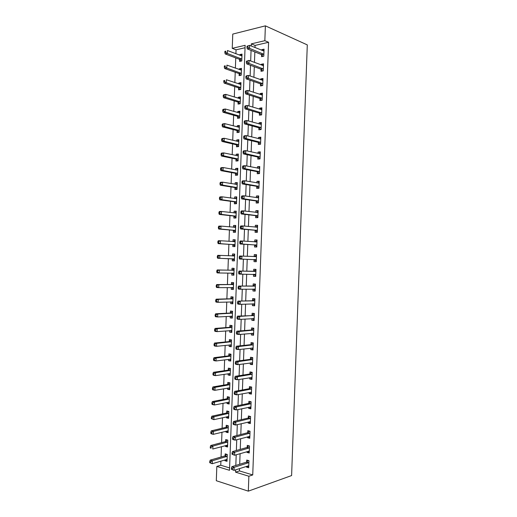 <?xml version="1.0" encoding="UTF-8"?>
<svg xmlns="http://www.w3.org/2000/svg" width="517" height="517" viewBox="0 0 517 517"><rect width="100%" height="100%" fill="white"/><g stroke="black" fill="none" stroke-linecap="round" stroke-linejoin="round"><path stroke-width="0.78" d="M245.052 47.738L236.056 49.819L232.243 48.327L232.766 34.083L265.383 25.85L307.292 44.895L291.607 475.562L248.322 491.15L248.871 476.235L252.735 474.942L268.594 42.291L255.081 45.418L255.004 47.545M248.322 491.15L216.306 480.726L216.83 466.412L229.503 470.296L245.142 45.302L232.243 48.327M220.901 461.158L220.753 465.229L216.83 466.412M236.056 49.819L235.907 53.774M235.758 57.923L235.377 68.186M235.229 72.244L234.847 82.597M234.699 86.572L234.317 97.015M234.175 100.899L233.787 111.439M233.645 115.233L233.251 125.864M233.115 129.567L232.721 140.288M232.585 143.9L232.191 154.712M232.062 158.241L231.661 169.143M231.532 172.581L231.125 183.574M231.002 186.921L230.595 198.011M230.472 201.268L230.065 212.448M229.949 215.615L229.529 226.885M229.419 229.968L228.999 241.329M228.889 244.315L228.469 255.773M228.359 258.674L227.939 270.158M227.829 273.112L227.409 284.518M227.299 287.562L226.879 298.878M226.763 302.018L226.349 313.244M226.233 316.469L225.819 327.61M225.696 330.925L225.289 341.983M225.166 345.388L224.759 356.349M224.63 359.851L224.229 370.728M224.1 374.314L223.706 385.1M223.57 388.784L223.176 399.479M223.034 403.254L222.646 413.865M222.504 417.723L222.116 428.244M221.967 432.199L221.586 442.63M221.438 446.675L221.056 457.022M220.753 465.229L229.593 467.917M224.953 459.962L224.927 460.718L227.028 461.338L227.28 454.456L225.179 453.855L225.108 455.716M225.483 445.583L225.451 446.423L227.558 447.005L227.81 440.129L225.703 439.56L225.632 441.421M226.013 431.197L225.974 432.128L228.081 432.677L228.333 425.801L226.226 425.271L226.162 427.132M226.543 416.825L226.504 417.839L228.611 418.35L228.863 411.474L226.756 410.983L226.685 412.844M227.073 402.446L227.028 403.557L229.134 404.023L229.386 397.146L227.28 396.701L227.215 398.555M227.596 388.073L227.558 389.275L229.664 389.702L229.916 382.826L227.81 382.418L227.738 384.273M228.126 373.701L228.081 374.993L230.188 375.381L230.446 368.505L228.333 368.136L228.262 369.998M228.656 359.334L228.604 360.711L230.718 361.06L230.97 354.19L228.857 353.861L228.792 355.715M229.186 344.968L229.134 346.435L231.241 346.745L231.5 339.876L229.386 339.585L229.315 341.44M229.716 330.602L229.658 332.16L231.771 332.431L232.023 325.561L229.91 325.309L229.839 327.164M230.246 316.242L230.181 317.89L232.295 318.123L232.553 311.253L230.433 311.04L230.369 312.895M230.769 301.883L230.705 303.621L232.824 303.815L233.077 296.945L230.963 296.771L230.892 298.626M231.299 287.523L231.235 289.352L233.348 289.507L233.606 282.644L231.487 282.502L231.416 284.363M231.829 273.228L231.758 275.089L233.878 275.206L234.13 268.342L232.01 268.239L231.939 270.1M232.353 258.972L232.282 260.827L234.401 260.904L234.653 254.041L232.534 253.983L232.469 255.837M232.876 244.709L232.812 246.564L234.931 246.609L235.183 239.746L233.064 239.72L232.993 241.575M233.4 230.453L233.335 232.307L235.455 232.307L235.707 225.451L233.587 225.464L233.522 227.254M233.93 216.196L233.858 218.051L235.985 218.019L236.237 211.156L234.111 211.214L234.046 212.914M234.453 201.947L234.382 203.801L236.508 203.724L236.76 196.867L234.634 196.958L234.576 198.567M234.977 187.697L234.905 189.552L237.032 189.435L237.284 182.579L235.157 182.708L235.106 184.233M235.5 173.447L235.429 175.302L237.562 175.147L237.814 168.29L235.681 168.464L235.629 169.893M236.023 159.204L235.959 161.058L238.085 160.865L238.337 154.008L236.211 154.221L236.159 155.559M236.547 144.96L236.482 146.815L238.608 146.582L238.86 139.726L236.734 139.978L236.689 141.225M237.07 130.717L237.006 132.572L239.138 132.307L239.39 125.45L237.258 125.734L237.213 126.898M237.6 116.48L237.529 118.335L239.662 118.025L239.914 111.174L237.781 111.498L237.742 112.57M238.124 102.243L238.053 104.098L240.185 103.755L240.437 96.899L238.305 97.267L238.266 98.249M238.647 88.013L238.576 89.861L240.715 89.48L240.967 82.63L238.828 83.03L238.796 83.928M239.171 73.782L239.1 75.631L241.239 75.211L241.491 68.36L239.352 68.806L239.326 69.608M239.694 59.552L239.623 61.407L241.762 60.941L242.014 54.098L239.875 54.576L239.849 55.287M254.842 51.92L254.454 62.441M254.299 66.719L253.912 77.337M253.757 81.518L253.362 92.239M253.214 96.324L252.813 107.142M252.671 111.129L252.27 122.051M252.128 125.935L251.721 136.96M251.579 140.747L251.172 151.869M251.036 155.559L250.622 166.784M250.493 170.371L250.079 181.7M249.95 185.189L249.53 196.622M249.407 200.014L248.981 211.543M248.858 214.833L248.431 226.465M248.315 229.664L247.882 241.394M247.772 244.489L247.333 256.322M247.223 259.321L246.79 271.186M246.68 274.243L246.247 286.024M246.131 289.177L245.698 300.862M245.581 304.119L245.155 315.7M245.032 319.06L244.612 330.544M244.483 334.001L244.063 345.395M243.934 348.949L243.52 360.239M243.384 363.897L242.977 375.09M242.835 378.851L242.428 389.947M242.286 393.805L241.885 404.805M241.736 408.76L241.336 419.662M241.187 423.72L240.793 434.526M240.638 438.681L240.243 449.389M240.088 453.648L239.701 464.253M239.539 468.615L239.455 470.909L252.735 474.942M246.506 466.412L246.48 467.097L248.696 467.756L248.961 460.686L246.738 460.046L246.667 461.959M247.048 451.619L247.016 452.407L249.239 453.021L249.498 445.951L247.275 445.357L247.204 447.263M247.585 436.833L247.553 437.718L249.782 438.293L250.041 431.223L247.811 430.667L247.746 432.58M248.128 422.046L248.095 423.029L250.318 423.565L250.577 416.495L248.354 415.978L248.283 417.891M248.671 407.267L248.632 408.346L250.861 408.837L251.12 401.774L248.89 401.295L248.819 403.208M249.213 392.487L249.175 393.663L251.398 394.116L251.656 387.052L249.433 386.619L249.362 388.526M249.756 377.707L249.711 378.98L251.941 379.394L252.199 372.33L249.97 371.936L249.898 373.849M250.299 362.934L250.247 364.304L252.477 364.679L252.735 357.615L250.506 357.26L250.435 359.173M250.842 348.161L250.784 349.634L253.02 349.964L253.278 342.9L251.042 342.59L250.978 344.496M251.385 333.387L251.327 334.958L253.556 335.249L253.815 328.192L251.585 327.92L251.514 329.827M251.928 318.621L251.863 320.294L254.099 320.54L254.358 313.476L252.122 313.25L252.05 315.163M252.464 303.86L252.399 305.625L254.635 305.831L254.894 298.774L252.658 298.587L252.587 300.493M253.007 289.093L252.942 290.961L255.178 291.129L255.437 284.072L253.201 283.923L253.13 285.83M253.55 274.391L253.479 276.298L255.715 276.427L255.973 269.37L253.737 269.26L253.666 271.173M254.086 259.734L254.015 261.641L256.258 261.725L256.516 254.668L254.274 254.603L254.202 256.51M254.623 245.077L254.551 246.984L256.794 247.029L257.052 239.972L254.81 239.953L254.739 241.859M255.159 230.42L255.088 232.333L257.33 232.333L257.589 225.283L255.346 225.296L255.282 227.125M255.695 215.77L255.631 217.676L257.873 217.638L258.132 210.587L255.889 210.645L255.825 212.377M256.238 201.126L256.167 203.032L258.41 202.948L258.668 195.898L256.426 196.001L256.361 197.63M256.775 186.475L256.703 188.382L258.946 188.266L259.204 181.215L256.962 181.357L256.904 182.882M259.489 173.544L259.747 166.532L257.498 166.713L257.447 168.141M259.489 173.576L257.24 173.738L257.311 171.831M257.847 157.194L257.776 159.1L260.025 158.9L260.284 151.849L258.035 152.069L257.983 153.407M258.384 142.556L258.313 144.463L260.562 144.217L260.82 137.173L258.571 137.432L258.526 138.672M258.92 127.919L258.849 129.825L261.104 129.541L261.363 122.497L259.107 122.8L259.069 123.938M259.456 113.288L259.385 115.188L261.641 114.864L261.899 107.82L259.644 108.169L259.605 109.203M259.993 98.657L259.922 100.556L262.177 100.195L262.436 93.15L260.18 93.538L260.148 94.475M260.529 84.025L260.465 85.932L262.72 85.525L262.972 78.487L260.717 78.907L260.691 79.754M261.066 69.401L261.001 71.307L263.256 70.861L263.515 63.817L261.253 64.282L261.227 65.026M261.602 54.776L261.537 56.683L263.793 56.191L264.051 49.154L261.789 49.664L261.77 50.304M265.383 25.85L264.84 40.688L251.307 43.861L251.223 46M268.594 42.291L264.84 40.688M235.649 469.85L235.565 472.157L248.871 476.235M251.062 50.407L250.674 60.993M250.519 65.304L250.125 75.993M249.97 80.2L249.575 90.992M249.42 95.102L249.02 105.991M248.871 110.005L248.47 120.997M248.328 124.907L247.921 136.003M247.779 139.816L247.365 151.016M247.229 154.725L246.816 166.028M246.68 169.641L246.26 181.04M246.131 184.556L245.711 196.059M245.588 199.472L245.161 211.078M245.039 214.393L244.606 226.103M244.489 229.315L244.056 241.129M243.94 244.244L243.501 256.154M243.391 259.172L242.951 271.115M242.841 274.191L242.402 286.05M242.286 289.229L241.853 300.984M241.736 304.267L241.303 315.926M241.18 319.306L240.754 330.867M240.631 334.344L240.205 345.808M240.075 349.389L239.655 360.756M239.526 364.44L239.106 375.704M238.97 379.491L238.557 390.658M238.415 394.542L238.007 405.612M237.865 409.6L237.458 420.567M237.309 424.657L236.909 435.527M236.754 439.715L236.359 450.494M236.204 454.779L235.81 465.455M239.455 470.909L235.565 472.157M255.081 45.418L251.307 43.861M248.748 466.373L246.48 467.097M227.073 460.078L224.927 460.718M241.969 55.384L239.875 54.576M241.445 69.562L239.352 68.806M240.922 83.741L238.828 83.03M240.405 97.92L238.305 97.267M239.882 112.105L237.781 111.498M239.358 126.29L237.258 125.734M238.835 140.482L236.734 139.978M238.311 154.673L236.211 154.221M237.788 168.865L235.681 168.464M237.271 183.063L235.157 182.708M236.747 197.261L234.634 196.958M236.224 211.459L234.111 211.214M235.7 225.664L233.587 225.464M235.177 239.869L233.064 239.72M234.653 254.08L232.534 253.983M234.401 260.898L232.282 260.827M233.878 275.109L231.758 275.089M233.354 289.326L231.235 289.352M232.837 303.544L230.705 303.621M232.314 317.761L230.181 317.89M231.79 331.985L229.658 332.16M231.267 346.203L229.134 346.435M230.744 360.433L228.604 360.711M230.22 374.657L228.081 374.993M229.69 388.887L227.558 389.275M229.167 403.124L227.028 403.557M228.643 417.361L226.504 417.839M228.12 431.598L225.974 432.128M227.596 445.835L225.451 446.423M249.284 451.742L247.016 452.407M249.821 437.111L247.553 437.718M250.357 422.479L248.095 423.029M250.894 407.855L248.632 408.346M251.43 393.23L249.175 393.663M251.966 378.606L249.711 378.98M252.503 363.987L250.247 364.304M253.039 349.369L250.784 349.634M253.576 334.757L251.327 334.958M254.112 320.146L251.863 320.294M254.648 305.534L252.399 305.625M255.185 290.929L252.942 290.961M255.721 276.324L253.479 276.298M256.258 261.718L254.015 261.641M256.51 254.713L254.274 254.603M257.046 240.114L254.81 239.953M257.582 225.515L255.346 225.296M258.119 210.923L255.889 210.645M258.655 196.337L256.426 196.001M259.185 181.745L256.962 181.357M259.721 167.159L257.498 166.713M260.258 152.58L258.035 152.069M260.794 138L258.571 137.432M261.324 123.421L259.107 122.8M261.861 108.841L259.644 108.169M262.397 94.268L260.18 93.538M262.933 79.702L260.717 78.907M263.463 65.129L261.253 64.282M264 50.569L261.789 49.664M248.522 465.791L234.02 470.36L231.435 469.313L232.327 469.585L232.372 468.376L231.474 468.105L231.435 469.313M248.496 462.864L246.273 462.224L231.894 466.67L234.13 467.342L248.89 462.599M232.372 468.376L234.13 467.342L234.02 470.36L232.327 469.585M246.273 462.224L248.289 460.492M231.894 466.67L231.474 468.105M226.847 459.426L212.222 463.717L209.708 462.696L210.555 462.954L210.6 461.778L209.753 461.519L209.708 462.696M226.743 454.307L224.714 455.968L210.219 460.143L212.332 460.776L212.222 463.717L210.555 462.954M227.209 456.324L212.332 460.776L210.6 461.778M209.753 461.519L210.219 460.143M248.877 451.089L249.304 451.225M249.039 448.123L246.816 447.522L232.45 451.606L234.686 452.233L249.427 447.871M232.928 453.254L234.686 452.233L234.576 455.257L231.991 454.204L232.883 454.462L232.928 453.254L232.03 452.995L231.991 454.204M249.31 451.102L234.576 455.257L232.883 454.462M246.816 447.522L248.89 445.79M232.45 451.606L232.03 452.995M249.259 436.387L249.84 436.587M249.582 433.382L247.352 432.819L233.005 436.542L235.241 437.13L249.97 433.136M233.484 438.132L235.241 437.13L235.132 440.148L232.889 439.553L232.54 439.107L233.438 439.347L233.484 438.132L232.585 437.899L232.54 439.107M249.847 436.374L235.132 440.148L233.438 439.347M247.352 432.819L249.491 431.088M233.005 436.542L232.585 437.899M249.64 421.685L250.377 421.95M250.118 418.647L247.895 418.124L233.555 421.484L235.797 422.027L250.506 418.415M234.039 423.016L235.797 422.027L235.687 425.045L233.445 424.496L233.096 424.005L233.994 424.224L234.039 423.016L233.141 422.796L233.096 424.005M250.39 421.646L235.687 425.045L233.994 424.224M247.895 418.124L250.099 416.385M233.555 421.484L233.141 422.796M227.196 445.118L227.622 445.253M227.331 439.999L225.244 441.667L210.755 445.492L212.868 446.093L212.765 449.027L227.622 445.143M227.738 441.99L212.868 446.093L211.143 447.076L210.296 446.837L210.251 448.013L211.098 448.252L211.143 447.076M211.098 448.252L210.251 448.013M210.296 446.837L210.755 445.492M227.57 430.816L228.146 431.016M227.919 425.698L225.767 427.365L211.298 430.855L213.411 431.404L213.308 434.345L228.152 430.81M228.268 427.662L213.411 431.404L211.686 432.38L210.839 432.154L210.794 433.33L211.64 433.556L211.686 432.38M211.64 433.556L213.308 434.345L211.188 433.782L210.794 433.33M210.839 432.154L211.298 430.855M227.952 416.508L228.669 416.78M228.514 411.39L226.291 413.07L211.834 416.211L213.954 416.728L213.844 419.662L228.676 416.482M228.792 413.335L213.954 416.728L212.228 417.684L211.382 417.478L211.337 418.654L212.183 418.86L212.228 417.684M212.183 418.86L213.844 419.662L211.337 418.654M211.382 417.478L211.834 416.211M250.021 406.976L250.913 407.318M250.661 403.913L248.431 403.434L234.111 406.427L236.353 406.931L251.049 403.687M234.595 407.907L236.353 406.931L236.243 409.949L234.001 409.438L233.652 408.908L234.55 409.115L234.595 407.907L233.697 407.706L233.652 408.908M250.932 406.924L236.243 409.949L234.55 409.115M248.431 403.434L250.713 401.683M234.111 406.427L233.697 407.706M228.327 402.194L229.193 402.543M229.115 397.088L226.821 398.775L212.377 401.573L214.497 402.045L214.387 404.985L229.205 402.161M229.322 399.014L214.497 402.045L212.771 402.995L211.918 402.801L211.88 403.977L212.726 404.171L212.771 402.995M212.726 404.171L214.387 404.985L212.267 404.501L211.88 403.977M211.918 402.801L212.377 401.573M250.402 392.261L251.449 392.687M251.197 389.178L248.974 388.745L234.666 391.375L236.909 391.834L251.592 388.965M235.151 392.797L236.909 391.834L236.799 394.852L234.55 394.387L234.207 393.818L235.106 394.006L235.151 392.797L234.253 392.61L234.207 393.818M251.469 392.203L236.799 394.852L235.106 394.006M248.974 388.745L251.327 386.987M234.666 391.375L234.253 392.61M250.784 377.539L251.986 378.063M251.74 374.45L249.511 374.056L235.216 376.324L237.465 376.738L252.128 374.243M235.707 377.688L237.465 376.738L237.348 379.756L235.106 379.336L234.763 378.728L235.662 378.896L235.707 377.688L234.808 377.52L234.763 378.728M252.012 377.481L237.348 379.756L235.662 378.896M249.511 374.056L251.953 372.285M235.216 376.324L234.808 377.52M251.165 362.811L252.522 363.438M252.283 359.729L250.047 359.367L235.771 361.273L238.014 361.648L252.671 359.528M236.263 362.585L238.014 361.648L237.904 364.666L235.662 364.285L235.319 363.638L236.217 363.794L236.263 362.585L235.364 362.43L235.319 363.638M252.548 362.76L237.904 364.666L236.217 363.794M250.047 359.367L252.593 357.59M235.771 361.273L235.364 362.43M251.546 348.077L253.059 348.813M252.819 345.001L250.59 344.684L236.321 346.228L238.57 346.558L253.207 344.813M236.818 347.482L238.57 346.558L238.46 349.576L236.211 349.24L235.875 348.555L236.773 348.691L236.818 347.482L235.92 347.346L235.875 348.555M253.091 348.044L238.46 349.576L236.773 348.691M250.59 344.684L253.156 342.952M236.321 346.228L235.92 347.346M251.928 333.342L253.595 334.195M253.362 330.279L251.126 330.008L236.876 331.19L239.125 331.475L253.75 330.105M237.374 332.379L239.125 331.475L239.016 334.493L236.767 334.195L236.431 333.471L237.329 333.588L237.374 332.379L236.469 332.263L236.431 333.471M253.627 333.336L239.016 334.493L237.329 333.588M251.126 330.008L253.692 328.334M236.876 331.19L236.469 332.263M228.708 387.879L229.716 388.312M229.722 382.787L227.344 384.48L212.92 386.942L215.04 387.369L214.93 390.309L229.729 387.834M229.845 384.687L215.04 387.369L213.308 388.306L212.461 388.131L212.422 389.301L213.269 389.482L213.308 388.306M213.269 389.482L214.93 390.309L212.81 389.863L212.422 389.301M212.461 388.131L212.92 386.942M229.083 373.558L230.239 374.082M230.336 368.492L227.874 370.191L213.456 372.305L215.576 372.699L215.473 375.633L230.259 373.52M230.375 370.372L215.576 372.699L213.851 373.617L213.004 373.461L212.959 374.631L213.812 374.793L213.851 373.617M213.812 374.793L215.473 375.633L213.347 375.232L212.959 374.631M213.004 373.461L213.456 372.305M229.464 359.231L230.763 359.851M230.963 354.19L228.398 355.903L213.999 357.674L216.119 358.029L216.009 360.963L230.789 359.199M230.899 356.051L216.119 358.029L214.393 358.934L213.547 358.792L213.502 359.968L214.348 360.11L214.393 358.934M214.348 360.11L216.009 360.963L213.889 360.601L213.502 359.968M213.547 358.792L213.999 357.674M229.839 344.897L231.286 345.627M231.493 339.96L228.928 341.621L214.536 343.049L216.662 343.359L216.552 346.293L231.312 344.884M231.429 341.737L216.662 343.359L214.936 344.251L214.083 344.128L214.044 345.298L214.891 345.427L214.936 344.251M214.891 345.427L216.552 346.293L214.426 345.976L214.044 345.298M214.083 344.128L214.536 343.049M230.214 330.563L231.81 331.403M232.017 325.736L229.451 327.339L215.078 328.424L217.205 328.696L217.095 331.623L231.842 330.57M231.959 327.429L217.205 328.696L215.479 329.575L214.626 329.465L214.587 330.634L215.434 330.744L215.479 329.575M215.434 330.744L217.095 331.623L214.969 331.345L214.587 330.634M214.626 329.465L215.078 328.424M252.309 318.601L254.131 319.577M253.899 315.564L237.432 316.145L239.681 316.391L254.286 315.396M237.93 317.283L239.681 316.391L239.571 319.409L237.322 319.157L236.98 318.394L237.885 318.491L237.93 317.283L237.025 317.186L236.98 318.394M254.17 318.627L239.571 319.409L237.885 318.491M251.663 315.325L254.228 313.722M237.432 316.145L237.025 317.186M230.595 316.223L232.333 317.18M232.54 311.518L229.975 313.056L215.615 313.8L217.741 314.032L217.638 316.96L232.366 316.262M232.482 313.115L217.741 314.032L216.022 314.898L215.169 314.801L215.124 315.977L215.977 316.068L216.022 314.898M215.977 316.068L217.638 316.96L215.505 316.727L215.124 315.977M215.169 314.801L215.615 313.8M252.697 303.847L254.668 304.965M254.442 300.842L237.982 301.114L254.829 300.687M238.479 302.187L240.237 301.308L240.121 304.326L237.872 304.119L237.536 303.317L238.44 303.395L238.479 302.187L237.581 302.109L237.536 303.317M254.707 303.918L240.121 304.326L238.44 303.395M252.206 300.648L254.765 299.11M237.982 301.114L237.581 302.109M230.976 301.876L232.857 302.962M233.064 297.301L230.504 298.781L216.158 299.181L218.284 299.369L218.174 302.303L232.896 301.954M233.005 298.807L218.284 299.369L215.712 300.144L215.667 301.321L216.52 301.398L216.558 300.222M216.52 301.398L218.174 302.303L216.048 302.102L215.667 301.321M215.712 300.144L216.158 299.181M253.078 289.093L255.204 290.354M254.978 286.134L238.537 286.075L255.366 285.985M239.035 287.097L240.786 286.231L240.676 289.249L238.427 289.081L238.091 288.24L238.99 288.305L239.035 287.097L238.137 287.032L238.091 288.24M255.249 289.216L240.676 289.249L238.99 288.305M252.742 285.979L255.301 284.499M238.537 286.075L238.137 287.032M231.351 287.523L233.38 288.745M233.587 283.083L231.028 284.505L216.694 284.563L218.827 284.712L218.717 287.639L233.419 287.646M233.535 284.505L218.827 284.712L216.248 285.487L216.209 286.664L217.056 286.722L217.101 285.552M217.056 286.722L218.717 287.639L216.584 287.484L216.209 286.664M216.248 285.487L216.694 284.563M253.459 274.333L255.741 275.742M255.521 271.419L239.087 271.044L255.902 271.283M239.591 272.007L241.342 271.16L241.232 274.172L238.977 274.049L238.647 273.17L239.545 273.215L239.591 272.007L238.692 271.961L238.647 273.17M255.786 274.514L241.232 274.172L239.545 273.215M253.278 271.309L255.831 269.893M239.087 271.044L238.692 271.961M234.059 270.204L219.363 270.055L219.26 272.982L233.568 273.196L231.732 273.17L233.904 274.533M234.111 268.872L231.551 270.229L217.237 269.945L219.363 270.055L216.791 270.837L216.746 272.013L217.599 272.058L217.644 270.882M217.599 272.058L219.26 272.982L217.127 272.873L216.746 272.013M216.791 270.837L217.237 269.945M256.322 259.812L253.989 259.67L256.277 261.137M253.989 256.619L256.49 255.295M239.242 256.891L239.203 258.099L240.101 258.132L240.147 256.923L239.242 256.891L239.642 256.012L256.445 256.581M240.147 256.923L241.898 256.083L241.788 259.101L239.533 259.023L253.989 259.67M256.232 259.747L241.788 259.101L240.101 258.132M239.203 258.099L239.533 259.023M234.589 255.902L219.906 255.398L219.796 258.332L217.663 258.254L231.971 258.81L234.427 260.322M234.634 254.661L232.243 255.941M218.142 257.388L218.187 256.212L217.334 256.186L217.289 257.363L219.796 258.332L234.472 259.043M217.334 256.186L217.773 255.333L219.906 255.398L218.187 256.212M217.663 258.254L217.289 257.363M256.69 246.531L254.248 244.909L240.082 243.992L242.337 244.03L242.454 241.012L256.981 241.885M254.713 241.872L257.027 240.689M256.865 245.116L242.337 244.03L240.657 243.048L240.702 241.84L239.798 241.827L239.752 243.035L240.657 243.048M239.798 241.827L240.192 240.987L242.454 241.012L240.702 241.84M239.752 243.035L240.082 243.992M235.112 241.607L220.449 240.748L220.339 243.681L218.206 243.649L232.501 244.547L234.951 246.111M235.157 240.45L232.947 241.601M218.685 242.725L218.723 241.549L217.87 241.542L217.831 242.712L220.339 243.681L234.996 244.748M217.87 241.542L218.31 240.722L220.449 240.748L218.723 241.549M218.206 243.649L217.831 242.712M257.227 231.933L254.784 230.246L240.638 228.966L242.893 228.96L243.003 225.948L257.524 227.189M255.411 227.137L257.563 226.091M257.401 230.42L242.893 228.96L241.213 227.965L241.258 226.756L240.353 226.763L240.308 227.971L241.213 227.965M240.353 226.763L240.748 225.961L243.003 225.948L241.258 226.756M240.308 227.971L240.638 228.966M257.763 217.334L255.327 215.583L241.187 213.948L243.449 213.896L243.559 210.884L258.061 212.5M256.109 212.409L258.099 211.492M257.944 215.731L243.449 213.896L241.769 212.888L241.807 211.679L240.909 211.705L240.864 212.907L241.769 212.888M240.909 211.705L241.297 210.942L243.559 210.884L241.807 211.679M240.864 212.907L241.187 213.948M256.807 197.694L258.636 196.893M241.458 196.647L241.413 197.849L242.318 197.811L242.363 196.609L241.458 196.647L241.853 195.924L244.114 195.82L258.597 197.811M242.363 196.609L244.114 195.82L243.998 198.832L241.743 198.929L255.863 200.926L258.3 202.735M258.481 201.042L243.998 198.832L242.318 197.811M241.413 197.849L241.743 198.929M257.505 182.986L259.166 182.301M242.014 181.59L241.969 182.792L242.874 182.74L242.919 181.532L242.014 181.59L242.402 180.911L244.664 180.763L259.14 183.128M242.919 181.532L244.664 180.763L244.554 183.774L242.292 183.91L256.4 186.269L258.83 188.143M259.017 186.353L244.554 183.774L242.874 182.74M241.969 182.792L242.292 183.91M258.203 168.296L259.702 167.708M242.57 166.539L242.525 167.741L243.429 167.67L243.475 166.461L242.57 166.539L242.958 165.892L245.22 165.705L259.676 168.445M243.475 166.461L245.22 165.705L245.11 168.716L242.848 168.897L256.936 171.618L259.366 173.557M259.56 171.67L245.11 168.716L243.429 167.67M242.525 167.741L242.848 168.897M258.901 153.614L260.238 153.122M243.119 151.487L243.074 152.689L243.985 152.599L244.024 151.397L243.119 151.487L243.507 150.886L245.775 150.654L260.213 153.762M244.024 151.397L245.775 150.654L245.659 153.665L243.397 153.885L257.472 156.968L259.838 158.913M260.096 156.987L245.659 153.665L243.985 152.599M243.074 152.689L243.397 153.885M259.592 138.937L260.775 138.537M243.675 136.436L243.63 137.645L244.535 137.535L244.58 136.333L243.675 136.436L244.056 135.874L246.325 135.603L260.755 139.079M244.58 136.333L246.325 135.603L246.215 138.614L243.946 138.879L258.015 142.317L260.284 144.249M260.633 142.304L246.215 138.614L244.535 137.535M243.63 137.645L243.946 138.879M260.29 124.274L261.305 123.951M244.224 121.392L244.186 122.6L245.09 122.471L245.136 121.269L244.224 121.392L244.612 120.868L246.88 120.558L261.292 124.403M245.136 121.269L246.88 120.558L246.771 123.563L244.502 123.873L258.552 127.673L260.736 129.586M261.175 127.628L246.771 123.563L245.09 122.471M244.186 122.6L244.502 123.873M260.988 109.623L261.841 109.371M244.78 106.353L244.735 107.555L245.646 107.413L245.691 106.211L244.78 106.353L245.161 105.869L247.43 105.507L261.828 109.733M245.691 106.211L247.43 105.507L247.32 108.518L245.052 108.867L259.088 113.029L261.195 114.929M261.712 112.958L247.32 108.518L245.646 107.413M244.735 107.555L245.052 108.867M235.642 227.306L220.985 226.103L220.875 229.031L218.743 229.037L233.025 230.278L235.468 231.907M235.681 226.246L233.626 227.267M219.221 228.062L219.266 226.892L218.413 226.898L218.368 228.068L220.875 229.031L235.526 230.446M218.413 226.898L218.853 226.116L220.985 226.103L219.266 226.892M218.743 229.037L218.368 228.068M236.166 213.017L221.528 211.459L221.418 214.387L219.286 214.432L233.548 216.016L235.991 217.702M236.204 212.041L234.304 212.939M219.764 213.405L219.809 212.228L218.956 212.254L218.911 213.424L219.764 213.405L221.418 214.387L236.049 216.158M218.956 212.254L219.389 211.511L221.528 211.459L219.809 212.228M219.286 214.432L218.911 213.424M236.689 198.728L222.064 196.815L221.961 199.743L219.822 199.827L234.072 201.753L236.515 203.498M236.721 197.843L234.983 198.625M220.307 198.748L220.345 197.578L219.492 197.61L219.447 198.787L220.307 198.748L221.961 199.743L236.579 201.863M219.492 197.61L219.932 196.912L222.064 196.815L220.345 197.578M219.822 199.827L219.447 198.787M237.219 184.44L222.607 182.171L222.497 185.099L220.358 185.228L234.602 187.497L237.038 189.3M237.245 183.645L235.655 184.323M220.843 184.097L220.888 182.921L220.035 182.973L219.99 184.149L220.843 184.097L222.497 185.099L237.103 187.574M220.035 182.973L220.468 182.307L222.607 182.171L220.888 182.921M220.358 185.228L219.99 184.149M237.742 170.151L223.15 167.534L223.04 170.461L220.901 170.629L235.125 173.24L237.562 175.101M237.768 169.447L236.334 170.028M221.386 169.44L221.431 168.271L220.572 168.342L220.533 169.511L221.386 169.44L223.04 170.461L237.626 173.292M220.572 168.342L221.005 167.715L223.15 167.534L221.431 168.271M220.901 170.629L220.533 169.511M238.272 155.869L223.687 152.896L223.577 155.824L221.438 156.037L235.649 158.984L238.04 160.871M238.292 155.255L237.006 155.74M221.929 154.796L221.967 153.62L221.114 153.711L221.069 154.88L221.929 154.796L223.577 155.824L238.156 159.003M221.114 153.711L221.547 153.116L223.687 152.896L221.967 153.62M221.438 156.037L221.069 154.88M238.796 141.587L224.229 138.265L224.12 141.193L221.974 141.445L236.172 144.728L238.473 146.595M238.815 141.063L237.684 141.464M222.465 140.146L222.51 138.976L221.651 139.079L221.612 140.249L222.465 140.146L224.12 141.193L238.68 144.728M221.651 139.079L222.084 138.524L224.229 138.265L222.51 138.976M221.974 141.445L221.612 140.249M239.319 127.311L224.766 123.634L224.656 126.562L222.517 126.852L236.696 130.484L238.912 132.333M239.339 126.872L238.356 127.201M223.008 125.502L223.053 124.332L222.194 124.455L222.148 125.625L223.008 125.502L224.656 126.562L239.203 130.446M222.194 124.455L222.62 123.938L224.766 123.634L223.053 124.332M222.517 126.852L222.148 125.625M239.843 113.036L225.309 109.009L225.199 111.93L223.053 112.267L237.225 116.235L239.358 118.07M239.856 112.687L239.035 112.939M223.551 110.864L223.59 109.694L222.73 109.824L222.691 111L223.551 110.864L225.199 111.93L239.733 116.17M222.73 109.824L223.163 109.345L225.309 109.009L223.59 109.694M223.053 112.267L222.691 111M261.68 94.979L262.377 94.792M245.336 91.315L245.291 92.517L246.195 92.356L246.241 91.154L245.336 91.315L245.717 90.869L247.986 90.469L262.365 95.063M246.241 91.154L247.986 90.469L247.876 93.474L245.601 93.868L259.624 98.392L261.667 100.279M262.248 98.288L247.876 93.474L246.195 92.356M245.291 92.517L245.601 93.868M240.373 98.76L225.845 94.385L225.735 97.306L223.59 97.681L237.749 101.991L239.81 103.814M240.379 98.501L239.707 98.695M224.087 96.227L224.132 95.05L223.273 95.206L223.228 96.375L224.087 96.227L225.735 97.306L240.256 101.894M223.273 95.206L223.699 94.76L225.845 94.385L224.132 95.05M223.59 97.681L223.228 96.375M262.377 80.348L262.914 80.219M245.885 76.277L245.84 77.479L246.751 77.304L246.796 76.096L245.885 76.277L246.266 75.87L248.535 75.424L262.907 80.394M246.796 76.096L248.535 75.424L248.425 78.435L246.157 78.868L260.161 83.754L262.138 85.628M262.785 83.618L248.425 78.435L246.751 77.304M245.84 77.479L246.157 78.868M240.896 84.491L226.388 79.76L226.278 82.681L224.132 83.095L238.272 87.748L240.269 89.557M240.903 84.316L240.379 84.458M224.63 81.589L224.669 80.419L223.809 80.587L223.771 81.757L224.63 81.589L226.278 82.681L240.78 87.625M223.809 80.587L224.669 80.419M224.132 83.095L223.771 81.757M246.441 61.245L246.396 62.447L247.307 62.253L247.352 61.045L246.441 61.245L249.091 60.392L263.444 65.646M263.063 65.73L263.444 65.73M247.352 61.045L249.091 60.392L248.981 63.397L246.706 63.875L260.697 69.116L262.61 70.984M263.327 68.948L248.981 63.397L247.307 62.253M246.396 62.447L246.706 63.875M241.426 70.138L226.924 65.142L226.814 68.063L224.669 68.515L238.796 73.504L240.728 75.314M225.166 66.951L225.212 65.782L224.352 65.969L224.307 67.139L225.166 66.951L226.814 68.063L241.303 73.356M241.42 70.222L241.038 70.222M224.352 65.969L225.212 65.782M224.669 68.515L224.307 67.139M246.99 46.213L246.945 47.415L247.856 47.202L247.901 46L246.99 46.213L249.64 45.354L263.98 51.067M247.901 46L249.64 45.354L249.53 48.359L247.255 48.882L261.234 54.485L263.095 56.347M263.864 54.285L249.53 48.359L247.856 47.202M246.945 47.415L247.255 48.882M241.95 55.952L227.461 50.524L227.357 53.445L225.205 53.936L239.319 59.268L241.2 61.064M225.709 52.32L225.755 51.151L224.889 51.351L224.85 52.521L225.709 52.32L227.357 53.445L241.833 59.087M224.889 51.351L225.755 51.151M225.205 53.936L224.85 52.521M248.787 462.689L246.564 462.049M225.005 455.8L227.112 456.408M224.714 455.968L226.821 456.576M249.33 447.955L247.107 447.354M249.866 433.227L247.643 432.664M250.409 418.492L248.186 417.975M225.535 441.505L227.642 442.074M225.244 441.667L227.344 442.235M226.058 427.216L228.165 427.746M225.767 427.365L227.874 427.895M226.588 412.921L228.695 413.419M226.291 413.07L228.404 413.561M250.952 403.771L248.722 403.286M227.112 398.633L229.218 399.092M226.821 398.775L228.928 399.227M251.488 389.043L249.259 388.603M252.031 374.321L249.801 373.927M252.567 359.599L250.338 359.244M252.994 347.999L252.671 347.954M253.11 344.884L250.874 344.568M253.537 333.284L253.143 333.232M253.647 330.169L251.417 329.898M227.642 384.351L229.748 384.764M227.344 384.48L229.458 384.9M228.165 370.069L230.272 370.443M227.874 370.191L229.981 370.566M228.688 355.786L230.802 356.123M228.398 355.903L230.511 356.245M229.218 341.511L231.332 341.808M228.928 341.621L231.041 341.918M230.886 344.787L231.215 344.833M229.742 327.235L231.855 327.494M229.451 327.339L231.564 327.597M231.345 330.473L231.745 330.518M254.073 318.569L253.582 318.517M254.19 315.46L251.953 315.228L254.17 315.467M230.265 312.959L232.385 313.179M229.975 313.056L232.094 313.276M231.771 316.152L232.269 316.21M254.616 303.86L253.95 303.802M254.726 300.752L252.49 300.558M230.795 298.69L232.908 298.871M230.504 298.781L232.618 298.962M232.127 301.838L232.799 301.896M255.152 289.152L254.138 289.081M255.269 286.043L253.026 285.895M231.319 284.421L233.438 284.563M231.028 284.505L233.148 284.647M232.301 287.517L233.322 287.588M255.689 274.449L253.569 274.34M255.805 271.341L253.569 271.231M231.842 270.152L233.962 270.255M231.551 270.229L233.671 270.333M255.954 259.65L253.711 259.573M256.348 256.639L254.105 256.568M232.366 255.889L234.485 255.954M231.971 258.81L234.091 258.888M232.256 258.907L234.375 258.985M256.768 245.052L254.532 245.013M256.49 244.948L254.248 244.909M256.884 241.937L255.385 241.917M233.503 241.633L235.015 241.659M232.501 244.547L234.621 244.58M232.779 244.644L234.905 244.683M257.311 230.349L255.068 230.356M257.027 230.239L254.784 230.246M257.421 227.241L256.581 227.247M257.847 215.66L255.605 215.699M257.569 215.537L255.327 215.583M257.964 212.552L257.376 212.565M258.39 200.964L256.141 201.048M258.106 200.842L255.863 200.926M258.5 197.856L258.048 197.875M258.927 186.275L256.678 186.404M258.649 186.146L256.4 186.269M259.043 183.167L258.674 183.192M259.463 171.592L257.214 171.754M259.185 171.45L256.936 171.618M260.006 156.903L257.757 157.11M259.721 156.761L257.472 156.968M260.542 142.227L258.293 142.472M260.264 142.072L258.015 142.317M261.079 127.544L258.83 127.835M260.801 127.382L258.552 127.673M261.615 112.868L259.366 113.197M261.344 112.7L259.088 113.029M234.686 227.364L235.539 227.357M233.025 230.278L235.145 230.278M233.309 230.388L235.429 230.382M235.474 213.075L236.069 213.062M233.548 216.016L235.674 215.97M233.833 216.125L235.959 216.087M236.14 198.787L236.592 198.767M234.072 201.753L236.198 201.675M234.356 201.876L236.482 201.792M236.747 184.504L237.122 184.479M234.602 187.497L236.728 187.374M234.88 187.619L237.006 187.503M235.125 173.24L237.251 173.079M235.403 173.369L237.536 173.214M235.649 158.984L237.781 158.784M235.933 159.126L238.059 158.926M236.172 144.728L238.305 144.495M236.456 144.876L238.583 144.644M236.696 130.484L238.828 130.206M236.98 130.639L239.112 130.362M237.225 116.235L239.358 115.924M237.503 116.396L239.636 116.086M262.158 98.198L259.902 98.566M261.88 98.017L259.624 98.392M237.749 101.991L239.882 101.636M238.027 102.159L240.159 101.81M262.694 83.521L260.439 83.935M262.416 83.34L260.161 83.754M238.272 87.748L240.405 87.36M238.55 87.922L240.689 87.535M263.231 68.851L260.975 69.304M262.953 68.664L260.697 69.116M238.796 73.504L240.935 73.078M239.074 73.692L241.213 73.259M263.767 54.188L261.512 54.679M263.496 53.988L261.234 54.485M239.319 59.268L241.458 58.802M239.597 59.461L241.736 58.99M248.58 462.831L246.357 462.185M224.798 455.936L226.905 456.543M249.142 448.084L246.919 447.483M249.705 433.336L247.481 432.774M250.26 418.596L248.037 418.072M225.347 441.628L227.448 442.197M225.89 427.32L227.997 427.856M226.44 413.018L228.546 413.51M250.823 403.855L248.593 403.37M226.982 398.717L229.096 399.169M251.385 389.114L249.155 388.674M251.941 374.379L249.711 373.978M252.503 359.645L250.267 359.289M253.059 344.917L250.829 344.6M253.614 330.195L251.385 329.917M227.532 384.415L229.638 384.835M228.075 370.12L230.188 370.502M228.624 355.832L230.731 356.168M229.167 341.543L231.28 341.84M229.71 327.255L231.823 327.513M230.252 312.966L232.366 313.192"/></g></svg>
